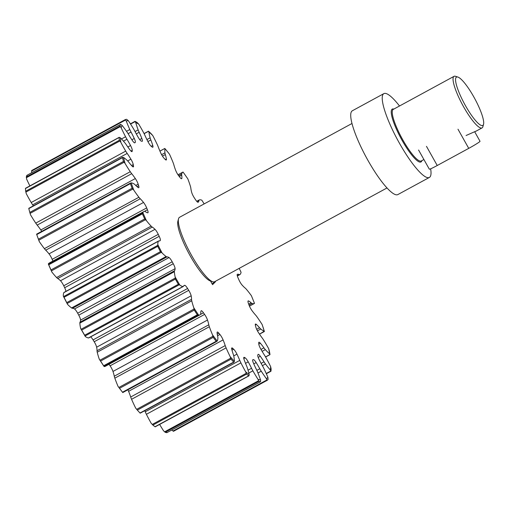 <?xml version="1.0" encoding="UTF-8"?>
<svg xmlns="http://www.w3.org/2000/svg" width="509" height="509" viewBox="0 0 509 509"><rect width="100%" height="100%" fill="white"/><g stroke="black" fill="none" stroke-linecap="round" stroke-linejoin="round"><path stroke-width="0.76" d="M239.205 268.351A146.726 30.756 -118.5 0 1 241.062 272.29A45.848 9.614 -118.5 0 1 239.917 274.593A9.003 1.89 -118.5 0 1 239.866 274.631A9.003 1.89 -118.5 0 1 239.224 274.567A28.218 5.917 61.5 0 0 237.359 274.287A5.504 1.152 61.5 0 0 237.334 274.3A5.504 1.152 61.5 0 0 238.072 277.908A123.795 25.953 -118.5 0 1 238.912 279.816A5.504 1.152 61.5 0 0 242.131 285.104A28.218 5.917 61.5 0 0 245.185 288.088A9.003 1.89 -118.5 0 1 246.426 289.341A45.848 9.614 -118.5 0 1 251.389 295.697A146.726 30.756 -118.5 0 1 254.494 303.402A45.848 9.614 -118.5 0 1 254.449 303.428A45.848 9.614 -118.5 0 1 252.127 303.472A9.003 1.89 -118.5 0 1 251.128 302.81A28.218 5.917 61.5 0 0 248.526 300.946A5.504 1.152 61.5 0 0 248.144 300.914A5.504 1.152 61.5 0 0 248.417 303.389A123.795 25.953 -118.5 0 1 249.041 305.107A5.504 1.152 61.5 0 0 252.05 310.7A28.218 5.917 61.5 0 0 255.537 315.001A9.003 1.89 -118.5 0 1 256.93 316.763A45.848 9.614 -118.5 0 1 262.129 324.5A146.726 30.756 -118.5 0 1 264.222 331.174A45.848 9.614 -118.5 0 1 260.773 329.011A9.003 1.89 -118.5 0 1 259.539 327.758A28.218 5.917 61.5 0 0 256.351 324.43A5.504 1.152 61.5 0 0 255.48 324.042A5.504 1.152 61.5 0 0 255.448 325.537A123.795 25.953 -118.5 0 1 255.811 326.956A5.504 1.152 61.5 0 0 258.419 332.498A28.218 5.917 61.5 0 0 262.116 337.855A9.003 1.89 -118.5 0 1 263.586 340.018A45.848 9.614 -118.5 0 1 268.555 348.423A45.848 9.614 -118.5 0 1 268.682 348.646A146.726 30.756 -118.5 0 1 269.63 353.87A45.848 9.614 -118.5 0 1 265.323 349.607A9.003 1.89 -118.5 0 1 263.923 347.844A28.218 5.917 61.5 0 0 260.366 343.257A5.504 1.152 61.5 0 0 258.884 342.239A5.504 1.152 61.5 0 0 258.706 342.958A123.795 25.953 -118.5 0 1 258.788 343.995A5.504 1.152 61.5 0 0 260.831 349.142A28.218 5.917 61.5 0 0 264.508 355.206A9.003 1.89 -118.5 0 1 265.806 357.363A9.003 1.89 -118.5 0 1 265.959 357.636A45.848 9.614 -118.5 0 1 270.635 366.614A146.726 30.756 -118.5 0 1 270.381 370.062A45.848 9.614 -118.5 0 1 265.482 363.973A9.003 1.89 -118.5 0 1 264.012 361.81A28.218 5.917 61.5 0 0 260.296 356.243A5.504 1.152 61.5 0 0 258.146 354.359A5.504 1.152 61.5 0 0 257.999 354.563A123.795 25.953 -118.5 0 1 257.796 355.148A5.504 1.152 61.5 0 0 259.138 359.577A28.218 5.917 61.5 0 0 262.568 365.977A9.003 1.89 -118.5 0 1 262.72 366.245A9.003 1.89 -118.5 0 1 263.904 368.516A45.848 9.614 -118.5 0 1 267.874 377.277A146.726 30.756 -118.5 0 1 266.43 378.734A45.848 9.614 -118.5 0 1 261.251 371.195A9.003 1.89 -118.5 0 1 259.8 368.764A28.218 5.917 61.5 0 0 259.329 367.918A28.218 5.917 61.5 0 0 256.161 362.58A5.504 1.152 61.5 0 0 253.361 359.621A123.795 25.953 -118.5 0 1 252.884 359.717A5.504 1.152 61.5 0 0 252.808 359.748A5.504 1.152 61.5 0 0 253.457 363.146A28.218 5.917 61.5 0 0 256.415 369.477A9.003 1.89 -118.5 0 1 257.554 371.964A45.848 9.614 -118.5 0 1 260.563 379.962A146.726 30.756 -118.5 0 1 258.018 379.339A45.848 9.614 -118.5 0 1 252.884 370.826A9.003 1.89 -118.5 0 1 251.548 368.287A28.218 5.917 61.5 0 0 248.22 361.867A5.504 1.152 61.5 0 0 248.144 361.734A5.504 1.152 61.5 0 0 245.096 357.814A123.795 25.953 -118.5 0 1 244.371 357.42A5.504 1.152 61.5 0 0 243.913 357.343A5.504 1.152 61.5 0 0 244.129 359.634A28.218 5.917 61.5 0 0 246.432 365.494A9.003 1.89 -118.5 0 1 247.31 367.778A45.848 9.614 -118.5 0 1 249.168 374.509A146.726 30.756 -118.5 0 1 245.688 371.844A45.848 9.614 -118.5 0 1 240.916 362.885A9.003 1.89 -118.5 0 1 239.771 360.391A28.218 5.917 61.5 0 0 236.959 354.143A5.504 1.152 61.5 0 0 236.252 352.794A5.504 1.152 61.5 0 0 233.707 349.25A123.795 25.953 -118.5 0 1 232.791 348.391A5.504 1.152 61.5 0 0 231.818 347.914A5.504 1.152 61.5 0 0 231.748 349.25A28.218 5.917 61.5 0 0 233.256 354.277A9.003 1.89 -118.5 0 1 233.809 356.217A45.848 9.614 -118.5 0 1 234.401 361.256A146.726 30.756 -118.5 0 1 230.195 356.707A45.848 9.614 -118.5 0 1 226.098 347.876A9.003 1.89 -118.5 0 1 225.22 345.586A28.218 5.917 61.5 0 0 223.101 339.904A5.504 1.152 61.5 0 0 221.854 337.365A5.504 1.152 61.5 0 0 219.926 334.477A123.795 25.953 -118.5 0 1 218.864 333.204A5.504 1.152 61.5 0 0 217.273 332.053A5.504 1.152 61.5 0 0 217.088 332.657A28.218 5.917 61.5 0 0 217.706 336.532A9.003 1.89 -118.5 0 1 217.903 337.995A45.848 9.614 -118.5 0 1 217.19 341.03A146.726 30.756 -118.5 0 1 212.533 334.897A45.848 9.614 -118.5 0 1 209.352 326.74A9.003 1.89 -118.5 0 1 208.798 324.799A28.218 5.917 61.5 0 0 207.507 320.034A5.504 1.152 61.5 0 0 205.859 316.413A5.504 1.152 61.5 0 0 204.605 314.422A123.795 25.953 -118.5 0 1 203.473 312.806A5.504 1.152 61.5 0 0 201.201 310.751A5.504 1.152 61.5 0 0 201.074 310.891A28.218 5.917 61.5 0 0 200.756 313.366A9.003 1.89 -118.5 0 1 200.584 314.276A45.848 9.614 -118.5 0 1 199.91 314.855A45.848 9.614 -118.5 0 1 198.618 315.109A146.726 30.756 -118.5 0 1 193.795 307.767A45.848 9.614 -118.5 0 1 191.74 300.8A9.003 1.89 -118.5 0 1 191.543 299.337A28.218 5.917 61.5 0 0 191.161 295.786A5.504 1.152 61.5 0 0 189.265 291.256A5.504 1.152 61.5 0 0 188.718 290.334A123.795 25.953 -118.5 0 1 187.586 288.495A5.504 1.152 61.5 0 0 184.716 285.32A28.218 5.917 61.5 0 0 184.143 285.479A28.218 5.917 61.5 0 0 183.488 286.249A9.003 1.89 -118.5 0 1 183.278 286.491A9.003 1.89 -118.5 0 1 182.954 286.535A45.848 9.614 -118.5 0 1 179.855 285.123A146.726 30.756 -118.5 0 1 175.172 277.036A45.848 9.614 -118.5 0 1 174.371 271.698A9.003 1.89 -118.5 0 1 174.536 270.788A28.218 5.917 61.5 0 0 175.083 268.688A5.504 1.152 61.5 0 0 173.257 263.738A123.795 25.953 -118.5 0 1 172.188 261.779A5.504 1.152 61.5 0 0 172.004 261.435A5.504 1.152 61.5 0 0 169.033 257.554A28.218 5.917 61.5 0 0 166.971 256.873A9.003 1.89 -118.5 0 1 166.112 256.523A45.848 9.614 -118.5 0 1 162.072 252.948A146.726 30.756 -118.5 0 1 157.822 244.625A45.848 9.614 -118.5 0 1 158.324 241.253A9.003 1.89 -118.5 0 1 158.534 241.005A9.003 1.89 -118.5 0 1 158.853 240.961A28.218 5.917 61.5 0 0 159.851 240.827A28.218 5.917 61.5 0 0 160.297 240.433A5.504 1.152 61.5 0 0 159.196 236.303A123.795 25.953 -118.5 0 1 158.267 234.35A5.504 1.152 61.5 0 0 157.453 232.785A5.504 1.152 61.5 0 0 155.01 229.336A28.218 5.917 61.5 0 0 152.248 227.09A9.003 1.89 -118.5 0 1 151.122 226.123A45.848 9.614 -118.5 0 1 146.388 220.613A146.726 30.756 -118.5 0 1 142.844 212.577A45.848 9.614 -118.5 0 1 143.761 211.629A45.848 9.614 -118.5 0 1 144.613 211.381A9.003 1.89 -118.5 0 1 145.472 211.725A28.218 5.917 61.5 0 0 147.718 212.807A5.504 1.152 61.5 0 0 147.909 212.781A5.504 1.152 61.5 0 0 147.413 209.753A123.795 25.953 -118.5 0 1 146.681 207.927A5.504 1.152 61.5 0 0 145.351 205.184A5.504 1.152 61.5 0 0 143.538 202.442A28.218 5.917 61.5 0 0 140.242 198.764A9.003 1.89 -118.5 0 1 138.912 197.25A45.848 9.614 -118.5 0 1 133.797 190.15A146.726 30.756 -118.5 0 1 131.176 182.903A45.848 9.614 -118.5 0 1 134.109 183.953A9.003 1.89 -118.5 0 1 135.235 184.92A28.218 5.917 61.5 0 0 138.149 187.535A5.504 1.152 61.5 0 0 138.76 187.713A5.504 1.152 61.5 0 0 138.658 185.747A123.795 25.953 -118.5 0 1 138.162 184.169A5.504 1.152 61.5 0 0 136.457 180.371A5.504 1.152 61.5 0 0 135.33 178.557A28.218 5.917 61.5 0 0 131.71 173.684A9.003 1.89 -118.5 0 1 130.266 171.711A45.848 9.614 -118.5 0 1 125.08 163.465A146.726 30.756 -118.5 0 1 123.547 157.466A45.848 9.614 -118.5 0 1 127.454 160.704A9.003 1.89 -118.5 0 1 128.783 162.218A28.218 5.917 61.5 0 0 132.181 166.214A5.504 1.152 61.5 0 0 133.345 166.882A5.504 1.152 61.5 0 0 133.473 165.807A123.795 25.953 -118.5 0 1 133.25 164.566A5.504 1.152 61.5 0 0 131.328 159.902A5.504 1.152 61.5 0 0 130.908 159.177A28.218 5.917 61.5 0 0 127.186 153.425A9.003 1.89 -118.5 0 1 125.717 151.109A45.848 9.614 -118.5 0 1 120.792 142.24A146.726 30.756 -118.5 0 1 120.442 137.863A45.848 9.614 -118.5 0 1 125.08 143.086A9.003 1.89 -118.5 0 1 126.525 145.065A28.218 5.917 61.5 0 0 130.196 150.18A5.504 1.152 61.5 0 0 132.003 151.606A5.504 1.152 61.5 0 0 132.187 151.179A123.795 25.953 -118.5 0 1 132.251 150.359A5.504 1.152 61.5 0 0 130.539 145.536A28.218 5.917 61.5 0 0 129.216 143.112A28.218 5.917 61.5 0 0 126.964 139.25A9.003 1.89 -118.5 0 1 125.558 136.749A45.848 9.614 -118.5 0 1 121.199 127.81A146.726 30.756 -118.5 0 1 122.058 125.335A45.848 9.614 -118.5 0 1 127.135 132.206A9.003 1.89 -118.5 0 1 128.605 134.522A28.218 5.917 61.5 0 0 132.308 140.439A5.504 1.152 61.5 0 0 134.815 142.832A5.504 1.152 61.5 0 0 134.879 142.781A123.795 25.953 -118.5 0 1 135.222 142.437A5.504 1.152 61.5 0 0 134.261 138.473A28.218 5.917 61.5 0 0 131.042 132.06A9.003 1.89 -118.5 0 1 129.789 129.528A45.848 9.614 -118.5 0 1 126.27 121.078A146.726 30.756 -118.5 0 1 128.287 120.658A45.848 9.614 -118.5 0 1 133.485 128.752A9.003 1.89 -118.5 0 1 134.204 129.986A9.003 1.89 -118.5 0 1 134.891 131.258A28.218 5.917 61.5 0 0 138.397 137.608A5.504 1.152 61.5 0 0 141.381 141.146A123.795 25.953 -118.5 0 1 141.986 141.292A5.504 1.152 61.5 0 0 142.24 141.279A5.504 1.152 61.5 0 0 141.826 138.448A28.218 5.917 61.5 0 0 139.173 132.302A9.003 1.89 -118.5 0 1 138.155 129.897A45.848 9.614 -118.5 0 1 135.699 122.472A146.726 30.756 -118.5 0 1 138.741 124.132A45.848 9.614 -118.5 0 1 141.731 129.292A45.848 9.614 -118.5 0 1 143.729 132.938A9.003 1.89 -118.5 0 1 144.982 135.477A28.218 5.917 61.5 0 0 148.074 141.858A5.504 1.152 61.5 0 0 151.288 146.369A123.795 25.953 -118.5 0 1 152.115 146.999A5.504 1.152 61.5 0 0 152.815 147.241A5.504 1.152 61.5 0 0 152.764 145.447A28.218 5.917 61.5 0 0 150.842 139.962A9.003 1.89 -118.5 0 1 150.123 137.837A45.848 9.614 -118.5 0 1 148.889 131.901A146.726 30.756 -118.5 0 1 152.764 135.54A45.848 9.614 -118.5 0 1 157.23 144.505A9.003 1.89 -118.5 0 1 158.248 146.916A28.218 5.917 61.5 0 0 160.736 152.929A5.504 1.152 61.5 0 0 163.974 158.127A123.795 25.953 -118.5 0 1 164.967 159.202A5.504 1.152 61.5 0 0 166.239 159.985A5.504 1.152 61.5 0 0 166.392 159.043A28.218 5.917 61.5 0 0 165.323 154.564A9.003 1.89 -118.5 0 1 164.941 152.846A45.848 9.614 -118.5 0 1 165.005 148.774A146.726 30.756 -118.5 0 1 169.472 154.157A45.848 9.614 -118.5 0 1 173.136 162.721A9.003 1.89 -118.5 0 1 173.862 164.852A28.218 5.917 61.5 0 0 175.58 170.121A5.504 1.152 61.5 0 0 178.64 175.681A123.795 25.953 -118.5 0 1 179.747 177.138A5.504 1.152 61.5 0 0 181.675 178.716A5.504 1.152 61.5 0 0 181.847 178.379A28.218 5.917 61.5 0 0 181.7 175.179A9.003 1.89 -118.5 0 1 181.688 173.983A45.848 9.614 -118.5 0 1 182.986 172.055A45.848 9.614 -118.5 0 1 183.036 172.029A146.726 30.756 -118.5 0 1 187.815 178.824A45.848 9.614 -118.5 0 1 190.455 186.447A9.003 1.89 -118.5 0 1 190.83 188.165A28.218 5.917 61.5 0 0 191.677 192.351A5.504 1.152 61.5 0 0 194.368 197.931A123.795 25.953 -118.5 0 1 195.507 199.668A5.504 1.152 61.5 0 0 198.141 202.251A5.504 1.152 61.5 0 0 198.166 202.232A28.218 5.917 61.5 0 0 198.943 200.521A9.003 1.89 -118.5 0 1 199.235 199.942A9.003 1.89 -118.5 0 1 199.299 199.916A45.848 9.614 -118.5 0 1 201.857 200.209A146.726 30.756 -118.5 0 1 204.154 203.905M135.082 121.377L135.082 121.377A148.558 31.138 -118.5 0 1 137.023 122.434L138.741 124.132M146.681 207.927L52.16 259.342A5.504 1.152 61.5 0 0 50.836 256.6A5.504 1.152 61.5 0 0 49.023 253.857A28.218 5.917 61.5 0 0 45.721 250.18L140.242 198.764M158.267 234.35L63.746 285.765A5.504 1.152 61.5 0 0 62.938 284.2A5.504 1.152 61.5 0 0 60.495 280.752A28.218 5.917 61.5 0 0 57.727 278.506L152.248 227.09M172.188 261.779L77.673 313.194A5.504 1.152 61.5 0 0 77.483 312.85A5.504 1.152 61.5 0 0 74.511 308.969A28.218 5.917 61.5 0 0 72.45 308.289L166.971 256.873M191.543 299.337L97.022 350.746A28.218 5.917 61.5 0 0 96.64 347.202A5.504 1.152 61.5 0 0 94.744 342.672A5.504 1.152 61.5 0 0 94.203 341.749L188.718 290.334M208.798 324.799L114.277 376.215A28.218 5.917 61.5 0 0 112.985 371.449A5.504 1.152 61.5 0 0 111.337 367.829A5.504 1.152 61.5 0 0 110.09 365.831L204.605 314.422M225.22 345.586L130.698 397.001A28.218 5.917 61.5 0 0 128.58 391.319A5.504 1.152 61.5 0 0 127.88 389.799M262.129 324.5L262.949 326.931A148.558 31.138 -118.5 0 1 264.286 331.194L264.222 331.174M169.472 154.157L167.875 152.146A148.558 31.138 -118.5 0 0 165.024 148.711L165.024 148.711M152.764 135.54L151.065 133.619A148.558 31.138 -118.5 0 0 148.59 131.297L148.59 131.297M215.167 281.432L215.383 281.821L212.565 284.671L210.535 281.044M171.8 430.003A45.848 9.614 61.5 0 0 171.908 430.15L173.512 431.295L267.168 380.344L173.499 431.301M173.512 431.295L172.99 431.034L266.901 379.956L266.43 378.734M267.874 377.277L268.109 379.402A148.558 31.138 -118.5 0 1 267.187 380.338L266.901 379.956L267.187 380.338M266.232 373.504L270.788 371.029L270.381 370.062M270.635 366.614L271.132 368.974A148.558 31.138 -118.5 0 1 270.966 371.182L270.966 371.182M265.545 356.911L269.923 354.531L269.63 353.87M268.682 348.646L269.376 351.108A148.558 31.138 -118.5 0 1 269.98 354.449L269.98 354.449M259.495 334.146L264.286 331.194M159.941 151.128L164.808 148.482L165.005 148.774M144.117 133.676L148.494 131.297L148.889 131.901M130.558 124.088L135.114 121.613L135.699 122.472M31.653 170.534L125.329 119.577L125.507 120.022L125.341 119.577A148.558 31.138 -118.5 0 1 126.626 119.303L128.287 120.658M31.819 172.666A45.848 9.614 61.5 0 1 31.755 172.494L31.596 171.107L125.507 120.022L126.27 121.078M121.002 124.565L122.058 125.335M121.199 127.81L119.984 126.009A148.558 31.138 -118.5 0 1 120.531 124.425L26.856 175.382L27.092 175.65M29.885 185.906A45.848 9.614 61.5 0 1 26.678 179.225L26.309 176.96A148.558 31.138 -118.5 0 1 26.856 175.382M119.481 137.379L120.442 137.863M120.792 142.24L119.348 140.268A148.558 31.138 -118.5 0 1 119.125 137.475L25.571 188.464M33.352 205.84A28.218 5.917 61.5 0 0 32.671 204.841A9.003 1.89 61.5 0 1 31.202 202.525A45.848 9.614 61.5 0 1 26.271 193.655L25.673 191.219A148.558 31.138 -118.5 0 1 25.45 188.425M122.714 157.3L122.491 157.625L123.547 157.466M125.08 163.465L123.471 161.455A148.558 31.138 -118.5 0 1 122.491 157.625L28.816 208.582A148.558 31.138 -118.5 0 0 29.796 212.412L30.559 214.881A45.848 9.614 61.5 0 0 35.751 223.12A9.003 1.89 61.5 0 0 37.189 225.099L131.71 173.684M41.706 231.379A5.504 1.152 61.5 0 0 40.815 229.966A28.218 5.917 61.5 0 0 37.189 225.099M130.508 183.081L130.419 183.622L130.508 183.081L131.176 182.903M133.797 190.15L132.092 188.247A148.558 31.138 -118.5 0 1 130.419 183.622L36.743 234.579L36.597 234.165L36.743 234.579A148.558 31.138 -118.5 0 0 36.953 235.164A148.558 31.138 -118.5 0 0 38.417 239.205L39.276 241.559A45.848 9.614 61.5 0 0 44.398 248.659A9.003 1.89 61.5 0 0 45.721 250.18M143.761 211.629L49.239 263.045A45.848 9.614 61.5 0 0 48.323 263.993A146.726 30.756 61.5 0 0 51.867 272.029L51.002 269.916A148.558 31.138 -118.5 0 1 48.737 264.782L142.412 213.825L142.844 212.577M48.737 264.782L48.323 263.993M146.388 220.613L144.677 218.959A148.558 31.138 -118.5 0 1 142.412 213.825M51.867 272.029A45.848 9.614 61.5 0 0 56.601 277.539A9.003 1.89 61.5 0 0 57.727 278.506M65.877 291.402A5.504 1.152 61.5 0 0 64.675 287.719L159.196 236.303M158.534 241.005L64.013 292.421A9.003 1.89 61.5 0 0 63.803 292.669A45.848 9.614 61.5 0 0 63.307 296.041A146.726 30.756 61.5 0 0 67.551 304.363L66.749 302.613A148.558 31.138 -118.5 0 1 64.039 297.294L157.714 246.337L157.822 244.625M64.039 297.294L63.307 296.041M162.072 252.948L160.424 251.656A148.558 31.138 -118.5 0 1 157.714 246.337M67.551 304.363A45.848 9.614 61.5 0 0 71.597 307.939A9.003 1.89 61.5 0 0 72.45 308.289M174.536 270.788L80.021 322.203A28.218 5.917 61.5 0 0 80.568 320.104A5.504 1.152 61.5 0 0 78.742 315.154L173.257 263.738M80.021 322.203A9.003 1.89 61.5 0 0 79.849 323.113A45.848 9.614 61.5 0 0 80.651 328.451A146.726 30.756 61.5 0 0 85.334 336.538L84.679 335.24A148.558 31.138 -118.5 0 1 81.688 330.074L175.363 279.117L175.172 277.036M81.688 330.074L80.651 328.451M179.855 285.123L178.354 284.283A148.558 31.138 -118.5 0 1 175.363 279.117M85.334 336.538A45.848 9.614 61.5 0 0 88.439 337.951A9.003 1.89 61.5 0 0 88.757 337.906L183.278 286.491M187.586 288.495L93.064 339.904A5.504 1.152 61.5 0 0 90.621 336.894M97.022 350.746A9.003 1.89 61.5 0 0 97.225 352.215A45.848 9.614 61.5 0 0 99.28 359.182A146.726 30.756 61.5 0 0 104.103 366.525L103.658 365.755A148.558 31.138 -118.5 0 1 100.578 361.059L194.253 310.108L193.795 307.767M100.578 361.059L99.28 359.182M198.618 315.109L197.333 314.797A148.558 31.138 -118.5 0 1 194.253 310.108M104.103 366.525A45.848 9.614 61.5 0 0 105.395 366.27L199.91 314.855M114.277 376.215A9.003 1.89 61.5 0 0 114.837 378.155A45.848 9.614 61.5 0 0 118.012 386.312A146.726 30.756 61.5 0 0 121.441 390.855L122.122 391.733A148.558 31.138 -118.5 0 1 119.526 388.31L213.201 337.352L212.533 334.897M119.526 388.31L118.012 386.312M122.122 391.733A148.558 31.138 -118.5 0 0 122.504 392.229L122.771 392.579L122.504 392.229L216.179 341.278L216.681 341.494L216.179 341.278A148.558 31.138 -118.5 0 1 213.201 337.352M216.681 341.494L217.19 341.03M130.698 397.001A9.003 1.89 61.5 0 0 131.577 399.291A45.848 9.614 61.5 0 0 135.68 408.123L137.335 410.108L231.01 359.15L230.195 356.707M137.335 410.108A148.558 31.138 -118.5 0 0 140.02 413.009L233.695 362.058A148.558 31.138 -118.5 0 1 231.01 359.15M234.089 362.039L234.401 361.256M239.771 360.391L145.256 411.806A28.218 5.917 61.5 0 0 144.785 410.687M145.256 411.806A9.003 1.89 61.5 0 0 146.395 414.301A45.848 9.614 61.5 0 0 151.167 423.259L152.885 425.085L246.56 374.128L245.688 371.844M155.143 426.663L248.78 375.833A148.558 31.138 -118.5 0 1 246.56 374.128M249.054 375.585L249.168 374.509M159.635 424.43A45.848 9.614 61.5 0 0 163.504 430.754L165.202 432.294L258.877 381.343L258.018 379.339M166.723 432.351L166.825 432.695L260.5 381.737L260.633 381.266L260.5 381.737A148.558 31.138 -118.5 0 1 258.877 381.343M260.633 381.266L260.563 379.962M109.015 364.304A123.795 25.953 61.5 0 0 110.09 365.831M93.064 339.904A123.795 25.953 61.5 0 0 94.203 341.749M77.673 313.194A123.795 25.953 61.5 0 0 78.742 315.154M63.746 285.765A123.795 25.953 61.5 0 0 64.675 287.719M52.16 259.342A123.795 25.953 61.5 0 0 52.86 261.072M36.953 235.164L37.329 236.214A146.726 30.756 61.5 0 0 39.276 241.559M31.666 170.528L31.596 171.107L31.666 170.528L125.322 119.583M166.825 432.695A148.558 31.138 -118.5 0 1 165.202 432.294M155.111 426.784A148.558 31.138 -118.5 0 1 152.885 425.085M215.383 281.821L211.998 283.666M456.185 77.311A27.511 5.764 61.5 0 0 465.391 105.528A27.511 5.764 61.5 0 0 483.06 125.201A27.511 5.764 61.5 0 0 483.55 124.272A27.511 5.764 61.5 0 0 474.687 98.504A27.511 5.764 61.5 0 0 457.871 77.063A27.511 5.764 61.5 0 0 456.185 77.311M483.55 124.272L482.901 126.665A29.344 6.153 -118.5 0 1 482.379 127.657A29.344 6.153 -118.5 0 1 482.068 127.893A29.344 6.153 -118.5 0 1 463.088 105.866A29.344 6.153 -118.5 0 1 453.716 76.573A29.344 6.153 -118.5 0 1 454.028 76.337A29.344 6.153 -118.5 0 1 455.51 76.305L457.871 77.063M212.768 281.763L210.408 281.006A34.847 7.304 -118.5 0 1 189.1 253.851A34.847 7.304 -118.5 0 1 177.883 221.211L178.525 218.819A36.68 7.686 61.5 0 0 190.341 253.177A36.68 7.686 61.5 0 0 212.768 281.763A36.68 7.686 61.5 0 0 214.62 281.725L387.025 187.948M351.967 123.502L179.569 217.279A36.68 7.686 61.5 0 0 179.181 217.578A36.68 7.686 61.5 0 0 178.525 218.819M430.639 168.816A47.687 9.995 -118.5 0 1 429.901 177.043A47.687 9.995 -118.5 0 1 429.399 177.425A47.687 9.995 -118.5 0 1 398.553 141.623A47.687 9.995 -118.5 0 1 383.322 94.031A47.687 9.995 -118.5 0 1 383.824 93.643A47.687 9.995 -118.5 0 1 399.508 105.993M429.399 177.425L397.892 194.559A47.687 9.995 -118.5 0 1 367.046 158.763A47.687 9.995 -118.5 0 1 351.814 111.166A47.687 9.995 -118.5 0 1 352.317 110.784L383.824 93.643M466.079 135.515L476.08 131.087M474.719 131.825L480.025 141.279A11.007 0.674 150.7 0 1 468.738 148.367L437.231 165.508A11.007 0.674 150.7 0 1 429.329 169.185L418.576 150.028M130.539 145.536L127.848 146.999M133.25 164.566L131.519 165.508M138.162 184.169L135.769 185.467M191.161 295.786L96.64 347.202M207.507 320.034L112.985 371.449M223.101 339.904L128.58 391.319M236.959 354.143L233.739 355.899M248.22 361.867L245.523 363.331M259.8 368.764L256.848 370.374M261.251 371.195L257.968 372.976M260.296 356.243L258.19 357.394M264.012 361.81L261.123 363.381M265.482 363.973L262.383 365.653M260.366 343.257L258.801 344.103M263.923 347.844L261.002 349.441M265.323 349.607L262.116 351.35M256.351 324.43L255.327 324.984M259.539 327.758L256.676 329.317M260.773 329.011L257.433 330.831M248.526 300.946L247.966 301.252M251.128 302.81L248.691 304.134M252.127 303.472L249.054 305.146M239.224 274.567L237.258 275.636M196.977 201.589L198.943 200.521M178.614 175.65L181.688 173.983M181.847 178.379L181.293 178.678M179.263 176.502L181.7 175.179M161.601 154.66L164.941 152.846M166.392 159.043L165.368 159.603M162.466 156.117L165.323 154.564M146.923 139.581L150.123 137.837M152.764 145.447L151.198 146.299M147.922 141.553L150.842 139.962M135.057 131.583L138.155 129.897M141.826 138.448L139.714 139.593M136.285 133.873L139.173 132.302M126.512 131.309L129.789 129.528M134.261 138.473L131.869 139.778M128.09 133.67L131.042 132.06M135.222 142.437L134.503 142.825M120.283 126.633L26.373 177.717M121.498 138.957L125.558 136.749M123.471 141.152L126.964 139.25M132.251 150.359L130.959 151.058M131.545 151.529L132.187 151.179M119.768 141.031L25.857 192.116M31.202 202.525L125.717 151.109M130.908 159.177L127.683 160.933M32.671 204.841L127.186 153.425M132.372 166.405L133.473 165.807M123.992 162.307L30.082 213.392M35.751 223.12L130.266 171.711M135.33 178.557L40.815 229.966M137.016 186.638L138.658 185.747M130.469 183.094L36.597 234.159L130.444 183.119M132.696 189.125L38.786 240.21M44.398 248.659L138.912 197.25M143.538 202.442L49.023 253.857M144.352 211.413L147.413 209.753M48.457 264.184L142.367 213.099M145.326 219.805L51.415 270.883M56.601 277.539L151.122 226.123M155.01 229.336L60.495 280.752M160.297 240.433L159.279 240.986M63.631 296.55L157.542 245.465M158.324 241.253L63.803 292.669M161.086 252.413L67.175 303.491M71.597 307.939L166.112 256.523M169.033 257.554L74.511 308.969M175.083 268.688L80.568 320.104M81.179 329.234L175.09 278.156M174.371 271.698L79.849 323.113M178.996 284.9L85.086 335.985M88.439 337.951L182.954 286.535M184.716 285.32L183.698 285.873M99.987 360.187L193.897 309.103M191.74 300.8L97.225 352.215M197.918 315.23L104.014 366.315M203.473 312.806L200.412 314.473M118.883 387.457L212.794 336.373M209.352 326.74L114.837 378.155M216.611 341.533L122.771 392.579L216.643 341.514M218.864 333.204L217.228 334.095M217.534 335.781L219.926 334.477M136.673 409.331L230.577 358.247M226.098 347.876L131.577 399.291M232.791 348.391L231.69 348.989M231.983 350.192L233.707 349.25M152.236 424.442L246.146 373.358M240.916 362.885L146.395 414.301M244.371 357.42L243.728 357.77M243.805 358.514L245.096 357.814M251.548 368.287L248.055 370.183M164.604 431.829L258.515 380.745M252.884 370.826L248.825 373.033M256.161 362.58L253.775 363.884M252.642 360.009L253.361 359.621M119.984 126.009L26.309 176.96M119.348 140.268L25.673 191.219M123.471 161.455L29.796 212.412M132.092 188.247L38.417 239.205M144.677 218.959L51.002 269.916M160.424 251.656L66.749 302.613M178.354 284.283L84.679 335.24M197.333 314.797L103.658 365.755M454.028 76.337L393.222 109.416A29.344 6.153 61.5 0 0 392.91 109.651A29.344 6.153 61.5 0 0 402.282 138.938A29.344 6.153 61.5 0 0 421.261 160.971L423.908 159.533M421.846 160.653A30.076 6.305 -118.5 0 1 421.306 161.716A30.076 6.305 -118.5 0 1 401.989 140.198A30.076 6.305 -118.5 0 1 391.917 109.352A30.076 6.305 -118.5 0 1 393.807 109.098M468.738 148.367L457.985 129.21M437.231 165.508L426.478 146.35M254.449 303.428L249.455 306.144M182.986 172.055L177.991 174.772M270.941 371.252L266.341 373.752M269.986 354.627L265.603 357.013M264.375 331.518L259.514 334.165M239.866 274.631L237.353 275.999M199.235 199.942L196.728 201.309M164.795 148.456L159.934 151.103M148.443 131.195L144.066 133.574M135.012 121.358L130.412 123.859M120.563 124.393L26.882 175.351M119.182 137.328L25.463 188.311M122.554 157.319L28.771 208.334M233.987 362.166L140.204 413.181M248.933 375.858L155.213 426.835M260.544 381.731L166.863 432.688M482.068 127.893L475.61 131.405"/></g></svg>
